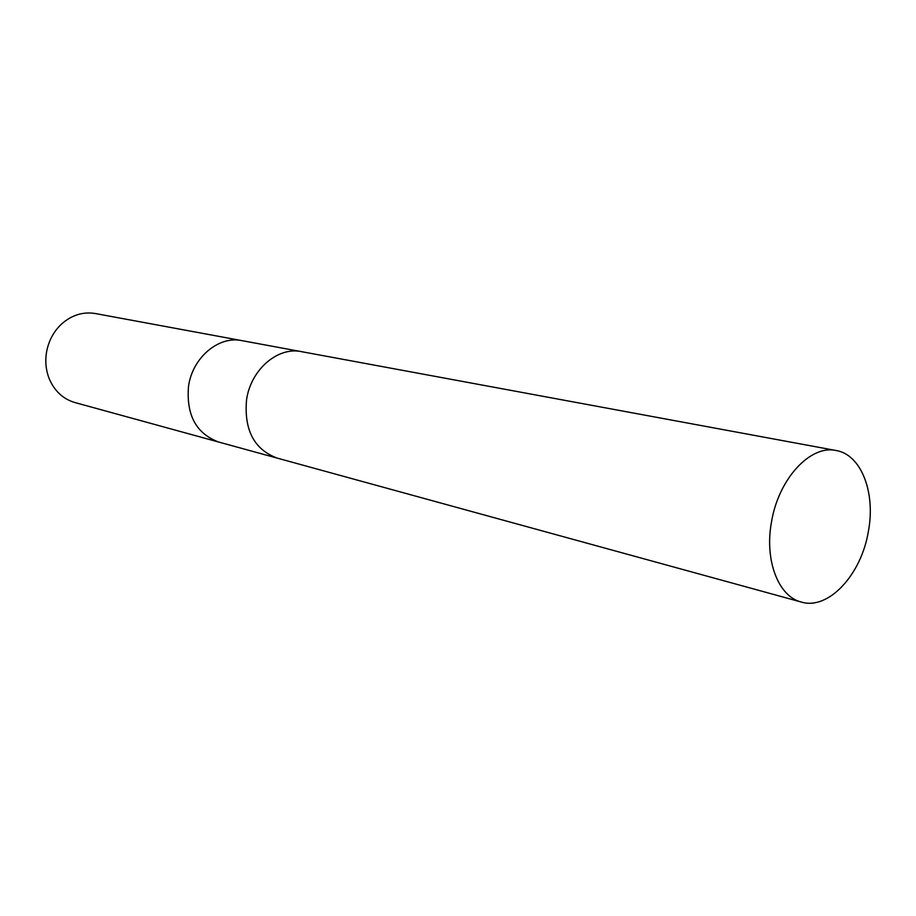 <?xml version="1.0" encoding="UTF-8"?>
<svg xmlns="http://www.w3.org/2000/svg" width="916" height="916" viewBox="0 0 916 916"><rect width="100%" height="100%" fill="white"/><g stroke="black" fill="none" stroke-linecap="round" stroke-linejoin="round"><path stroke-width="1.37" d="M242.019 340.66L241.847 340.626C218.684 335.588 192.486 357.538 188.536 386.22C186.143 414.971 196.161 433.566 218.592 442.016L218.764 442.062M301.639 351.687L301.467 351.652C277.777 346.477 250.778 369.629 246.564 399.754C243.942 429.936 254.11 449.378 277.056 458.069L277.227 458.115M46.384 353.061C45.079 362.038 46.006 370.568 49.178 378.651C54.479 391.052 63.055 399.021 74.94 402.559L218.592 442.016C196.161 433.566 186.143 414.971 188.536 386.22C192.486 357.538 218.684 335.588 241.847 340.626L95.356 313.535C83.127 311.543 71.917 314.978 61.75 323.829C53.449 331.615 48.33 341.347 46.384 353.061M241.847 340.626L301.467 351.652C277.777 346.477 250.778 369.629 246.564 399.754C243.942 429.936 254.11 449.378 277.056 458.069L218.592 442.016M771.467 522.166C764.368 560.432 778.463 596.591 801.328 602.052C828.488 610.411 861.418 574.595 868.391 531.314C875.765 492.579 861.246 454.542 836.09 450.512C810.362 444.546 778.371 479.057 771.467 522.166M277.056 458.069L801.328 602.052M301.467 351.652L836.09 450.512"/></g></svg>
